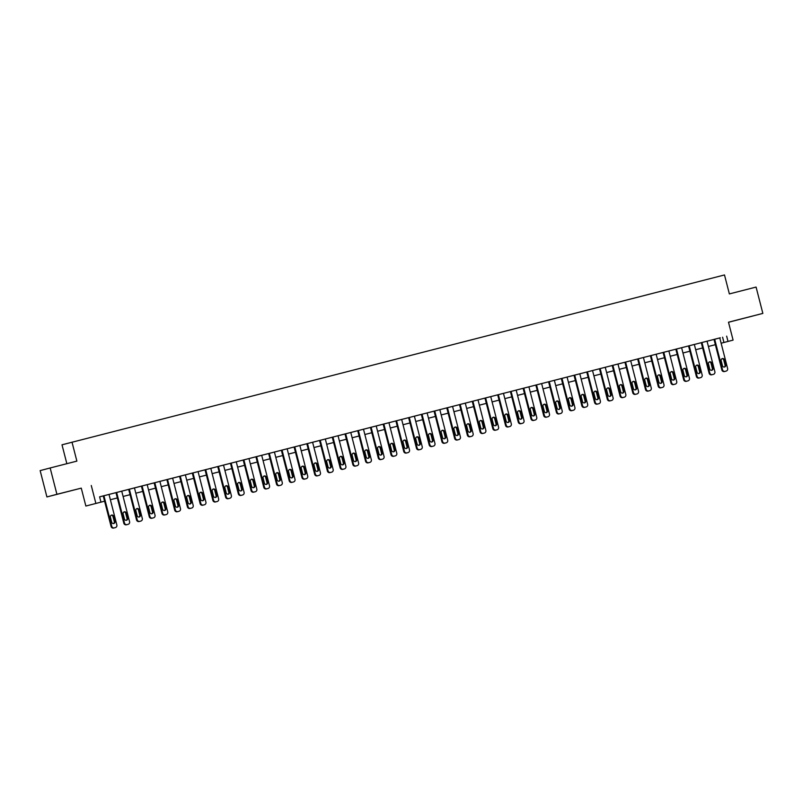 <?xml version="1.0" encoding="UTF-8"?>
<svg xmlns="http://www.w3.org/2000/svg" width="803" height="803" viewBox="0 0 803 803"><rect width="100%" height="100%" fill="white"/><g stroke="black" fill="none" stroke-linecap="round" stroke-linejoin="round"><path stroke-width="1.2" d="M63.286 492.721L73.615 490.051L63.286 492.721M742.253 318.731L752.572 316.071L742.253 318.731M104.601 501.202L85.861 506.041L104.601 501.192M81.264 488.134L56.913 494.297L50.157 467.968L40.15 470.608L46.915 496.937L81.264 488.134L85.861 506.041M66.85 463.682L62.002 444.802L724.497 274.957L729.365 293.918L756.085 287.072L762.85 313.401L728.492 322.204L733.089 340.111L721.124 343.222L733.089 340.111M728.512 322.274L762.85 313.401M56.913 494.297L46.915 496.937M719.769 337.943L99.602 496.826L100.957 502.096M99.612 496.856L103.246 495.923L111.085 526.457L111.758 526.276A2.178 2.098 75.2 0 0 114.337 527.862L115.351 527.601A2.178 2.098 75.2 0 0 116.847 524.971L109.007 494.427L115.973 492.661L123.813 523.195L124.485 523.014A2.178 2.098 75.2 0 0 127.065 524.6L128.078 524.339A2.178 2.098 75.2 0 0 128.089 524.339A2.178 2.098 75.2 0 0 129.574 521.709L121.735 491.165L128.691 489.408M140.154 521.247A2.178 2.098 -104.8 0 1 140.144 521.257L139.11 521.518A2.178 2.098 -104.8 0 1 136.53 519.932L128.691 489.388L128.179 489.519L141.418 486.146M142.091 485.956L149.93 516.49A2.178 2.098 75.2 0 0 152.51 518.076L152.851 517.995A2.178 2.098 -104.8 0 1 152.851 517.995A2.178 2.098 -104.8 0 1 152.861 517.995L151.837 518.256A2.178 2.098 -104.8 0 1 149.258 516.67L141.418 486.126L140.906 486.257L154.146 482.884M165.599 514.733A2.178 2.098 -104.8 0 1 165.589 514.733L164.555 514.994A2.178 2.098 -104.8 0 1 161.985 513.408L154.136 482.864L153.634 482.994L166.863 479.622M167.536 479.431L175.385 509.975A2.178 2.098 75.2 0 0 177.955 511.561L178.296 511.471A2.178 2.098 -104.8 0 1 178.316 511.471L177.282 511.732A2.178 2.098 -104.8 0 1 174.703 510.156L166.863 479.602L166.351 479.742L179.591 476.36M191.054 508.209A2.178 2.098 -104.8 0 1 191.034 508.209L190.01 508.48A2.178 2.098 -104.8 0 1 187.43 506.894L179.581 476.34L179.079 476.48L192.318 473.097M192.991 472.907L200.83 503.451A2.178 2.098 75.2 0 0 203.41 505.037L203.751 504.957A2.178 2.098 -104.8 0 1 203.751 504.957A2.178 2.098 -104.8 0 1 203.761 504.946L202.727 505.217A2.178 2.098 -104.8 0 1 200.158 503.632L192.308 473.087L191.807 473.218L205.036 469.845M205.709 469.645L213.558 500.189A2.178 2.098 75.2 0 0 216.127 501.775L216.489 501.694A2.178 2.098 -104.8 0 1 216.489 501.694A2.178 2.098 -104.8 0 1 216.469 501.694L215.455 501.955A2.178 2.098 -104.8 0 1 212.875 500.369L205.036 469.825L204.524 469.956L217.764 466.583M218.436 466.392L226.275 496.927A2.178 2.098 75.2 0 0 228.855 498.512L229.196 498.432A2.178 2.098 -104.8 0 1 229.196 498.432A2.178 2.098 -104.8 0 1 229.206 498.432L228.182 498.693A2.178 2.098 -104.8 0 1 225.603 497.107L217.754 466.563L217.252 466.694L230.491 463.321M231.164 463.13L239.003 493.674A2.178 2.098 75.2 0 0 241.583 495.25L241.934 495.17A2.178 2.098 -104.8 0 1 241.924 495.17L240.9 495.431A2.178 2.098 -104.8 0 1 238.33 493.845L230.481 463.301L268.664 453.534L276.503 484.068L277.176 483.888A2.178 2.098 75.2 0 0 279.755 485.474L280.769 485.213A2.178 2.098 75.2 0 0 280.779 485.213A2.178 2.098 75.2 0 0 282.265 482.583L274.425 452.039L281.381 450.282L289.221 480.806L289.903 480.626A2.178 2.098 75.2 0 0 292.473 482.212L293.496 481.951A2.178 2.098 75.2 0 0 293.507 481.951A2.178 2.098 75.2 0 0 294.992 479.321L287.143 448.777L287.655 448.646L281.381 450.262M287.153 448.797L294.109 447.02L301.948 477.544L302.621 477.363A2.178 2.098 75.2 0 0 305.2 478.949L306.214 478.688A2.178 2.098 75.2 0 0 306.234 478.688A2.178 2.098 75.2 0 0 307.71 476.059L299.87 445.524L300.382 445.394L294.109 447M299.87 445.545L306.836 443.758L314.676 474.282L315.348 474.111A2.178 2.098 75.2 0 0 317.928 475.687L318.942 475.426A2.178 2.098 75.2 0 0 318.952 475.426A2.178 2.098 75.2 0 0 320.437 472.806L312.598 442.262L313.1 442.132L306.826 443.738M312.598 442.282L319.554 440.496L327.393 471.03L328.076 470.849A2.178 2.098 75.2 0 0 330.645 472.435L331.669 472.174A2.178 2.098 75.2 0 0 331.679 472.164A2.178 2.098 75.2 0 0 333.165 469.544L325.315 439L325.827 438.87L319.554 440.486M325.325 439.02L332.281 437.233L340.121 467.768L340.793 467.587A2.178 2.098 75.2 0 0 343.373 469.173L344.387 468.912A2.178 2.098 75.2 0 0 345.882 466.282L338.043 435.738L338.555 435.607L332.281 437.223M338.043 435.758L345.009 433.971L352.838 464.505L353.521 464.325A2.178 2.098 75.2 0 0 356.1 465.911L357.114 465.65A2.178 2.098 75.2 0 0 357.124 465.65A2.178 2.098 75.2 0 0 358.61 463.02L350.77 432.476L351.272 432.345L344.999 433.961M350.77 432.496L357.726 430.719L365.566 461.243L366.238 461.063A2.178 2.098 75.2 0 0 368.818 462.648L369.842 462.387A2.178 2.098 75.2 0 0 369.852 462.387A2.178 2.098 75.2 0 0 371.337 459.758L363.488 429.214L364 429.083L357.726 430.699M363.498 429.234L370.454 427.457L378.293 457.981L378.966 457.8A2.178 2.098 75.2 0 0 381.545 459.386L382.559 459.125A2.178 2.098 75.2 0 0 382.579 459.125A2.178 2.098 75.2 0 0 384.055 456.495L376.216 425.961L376.727 425.831L370.454 427.437M376.216 425.981L383.182 424.195L391.011 454.719L391.693 454.548A2.178 2.098 75.2 0 0 394.273 456.124L395.287 455.863A2.178 2.098 75.2 0 0 395.297 455.863A2.178 2.098 75.2 0 0 396.782 453.243L388.943 422.699L389.445 422.569L383.172 424.175M388.943 422.719L395.899 420.933L403.738 451.467L404.411 451.286A2.178 2.098 75.2 0 0 406.991 452.872L408.014 452.611A2.178 2.098 75.2 0 0 408.024 452.601A2.178 2.098 75.2 0 0 409.51 449.981L401.661 419.437L402.173 419.307L395.899 420.923M401.671 419.457L408.627 417.67L416.466 448.204L417.138 448.024A2.178 2.098 75.2 0 0 419.718 449.61L420.732 449.349A2.178 2.098 75.2 0 0 422.227 446.719L414.388 416.175L414.9 416.044L408.627 417.66M414.388 416.195L421.354 414.408M422.027 414.218L429.866 444.762A2.178 2.098 75.2 0 0 432.446 446.348L432.797 446.257A2.178 2.098 -104.8 0 1 432.797 446.257A2.178 2.098 -104.8 0 1 432.787 446.267L431.763 446.528A2.178 2.098 -104.8 0 1 429.183 444.942L421.344 414.398L420.832 414.529L421.515 414.348L434.072 411.156L441.911 441.68L442.583 441.499A2.178 2.098 75.2 0 0 445.163 443.085L446.187 442.824A2.178 2.098 75.2 0 0 446.197 442.824A2.178 2.098 75.2 0 0 447.683 440.195L439.833 409.65M434.072 411.136L459.527 404.632L467.356 435.156L468.039 434.985A2.178 2.098 75.2 0 0 470.618 436.561L471.632 436.3A2.178 2.098 75.2 0 0 471.642 436.3A2.178 2.098 75.2 0 0 473.128 433.68L465.288 403.136L472.244 401.37L480.084 431.894L480.756 431.723A2.178 2.098 75.2 0 0 483.336 433.309L484.36 433.048A2.178 2.098 75.2 0 0 484.37 433.038A2.178 2.098 75.2 0 0 485.855 430.418L478.006 399.874L478.518 399.743L472.244 401.359M478.016 399.894L484.972 398.107L492.811 428.641L493.484 428.461A2.178 2.098 75.2 0 0 496.063 430.047L497.077 429.786A2.178 2.098 75.2 0 0 498.573 427.156L490.733 396.612L497.699 394.845L505.529 425.379L506.211 425.199A2.178 2.098 75.2 0 0 508.781 426.784L509.805 426.523A2.178 2.098 75.2 0 0 509.815 426.523A2.178 2.098 75.2 0 0 511.3 423.894L503.461 393.35L510.417 391.593M521.88 423.432A2.178 2.098 -104.8 0 1 521.87 423.442L520.836 423.703A2.178 2.098 -104.8 0 1 518.256 422.117L510.417 391.573L509.905 391.703L523.144 388.331M523.817 388.13L531.656 418.674A2.178 2.098 75.2 0 0 534.236 420.26L534.577 420.18A2.178 2.098 -104.8 0 1 534.577 420.18A2.178 2.098 -104.8 0 1 534.587 420.18L533.553 420.441A2.178 2.098 -104.8 0 1 530.984 418.855L523.134 388.311L522.633 388.441L535.872 385.069M547.325 416.908A2.178 2.098 -104.8 0 1 547.315 416.918L546.281 417.179A2.178 2.098 -104.8 0 1 543.701 415.593L535.862 385.049L535.35 385.179L548.59 381.806M549.262 381.616L557.101 412.16A2.178 2.098 75.2 0 0 559.681 413.746L560.022 413.655A2.178 2.098 -104.8 0 1 560.042 413.655L559.008 413.916A2.178 2.098 -104.8 0 1 556.429 412.33L548.59 381.786L548.078 381.927L561.317 378.544M572.78 410.393A2.178 2.098 -104.8 0 1 572.76 410.393L571.726 410.664A2.178 2.098 -104.8 0 1 569.156 409.078L561.307 378.524L560.805 378.665L574.045 375.282M574.707 375.091L582.556 405.635A2.178 2.098 75.2 0 0 585.126 407.221L585.477 407.141A2.178 2.098 -104.8 0 1 585.477 407.141A2.178 2.098 -104.8 0 1 585.487 407.131L584.454 407.402A2.178 2.098 -104.8 0 1 581.874 405.816L574.035 375.272L573.523 375.402L586.762 372.03M587.435 371.829L595.274 402.373A2.178 2.098 75.2 0 0 597.854 403.959L598.215 403.879A2.178 2.098 -104.8 0 1 598.215 403.879A2.178 2.098 -104.8 0 1 598.195 403.879L597.181 404.14A2.178 2.098 -104.8 0 1 594.601 402.554L586.762 372.01L586.25 372.14L599.49 368.768M600.162 368.567L608.001 399.111A2.178 2.098 75.2 0 0 610.581 400.697L610.922 400.617A2.178 2.098 -104.8 0 1 610.922 400.617A2.178 2.098 -104.8 0 1 610.932 400.617L609.899 400.878A2.178 2.098 -104.8 0 1 607.329 399.292L599.48 368.748L598.978 368.878L612.217 365.506M612.88 365.315L620.729 395.859A2.178 2.098 75.2 0 0 623.299 397.435L623.66 397.355A2.178 2.098 -104.8 0 1 623.66 397.355A2.178 2.098 -104.8 0 1 623.65 397.355L622.626 397.615A2.178 2.098 -104.8 0 1 620.046 396.03L612.207 365.485L611.695 365.616L637.662 358.981M637.652 358.971L650.39 355.719L658.219 386.253L658.902 386.072A2.178 2.098 75.2 0 0 661.471 387.658L662.495 387.397A2.178 2.098 75.2 0 0 662.505 387.397A2.178 2.098 75.2 0 0 663.991 384.767L656.151 354.223L663.107 352.467L670.947 382.991L671.619 382.81A2.178 2.098 75.2 0 0 674.199 384.396L675.223 384.135A2.178 2.098 75.2 0 0 675.233 384.135A2.178 2.098 75.2 0 0 676.708 381.505L668.869 350.961L669.381 350.831L663.107 352.447M668.879 350.981L675.835 349.205L683.674 379.729L684.347 379.548A2.178 2.098 75.2 0 0 686.926 381.134L687.94 380.873A2.178 2.098 75.2 0 0 687.96 380.873A2.178 2.098 75.2 0 0 689.436 378.243L681.596 347.699L688.552 345.942L696.392 376.466L697.074 376.296A2.178 2.098 75.2 0 0 699.644 377.872L700.668 377.611A2.178 2.098 75.2 0 0 700.678 377.611A2.178 2.098 75.2 0 0 702.163 374.991L694.324 344.447L694.826 344.316L688.552 345.922M694.324 344.467L701.28 342.68L709.119 373.204L709.792 373.034A2.178 2.098 75.2 0 0 712.371 374.62L713.395 374.359A2.178 2.098 75.2 0 0 713.405 374.349A2.178 2.098 75.2 0 0 714.881 371.729L707.041 341.185L707.553 341.054L701.28 342.67M707.052 341.205L714.008 339.418L721.847 369.952L722.519 369.771A2.178 2.098 75.2 0 0 725.099 371.357L726.113 371.096A2.178 2.098 75.2 0 0 727.608 368.467L719.769 337.922L720.281 337.792L713.997 339.408M681.596 347.709L675.825 349.185M656.151 354.233L650.38 355.709M503.461 393.36L497.689 394.835M490.733 396.612L484.962 398.097M465.288 403.136L459.517 404.612M274.425 452.049L268.654 453.524M121.735 491.175L115.963 492.651M109.007 494.427L103.246 495.913M91.271 485.494L95.868 503.401M726.655 336.146L728 341.416M50.157 467.968L76.877 461.123L72.009 442.162M708.397 346.464L715.363 344.688L708.407 346.484M695.679 349.727L702.635 347.95L695.679 349.747M682.951 352.989L689.907 351.212L682.951 353.009M670.224 356.251L677.19 354.464L670.234 356.261M657.506 359.513L664.462 357.726L657.506 359.523M644.779 362.775L651.735 360.989L644.779 362.785M632.051 366.027L639.017 364.251L632.061 366.048M619.334 369.29L626.29 367.513L619.334 369.31M613.572 370.785L606.606 372.572M600.845 374.047L593.889 375.824L600.845 374.027M588.117 377.31L581.161 379.086L588.117 377.29M575.4 380.562L568.434 382.348L575.39 380.552M562.672 383.824L555.716 385.611L562.672 383.814M549.945 387.086L542.989 388.873L549.945 387.076M537.227 390.348L530.261 392.135L537.217 390.338M524.5 393.611L517.544 395.387L524.5 393.59M511.772 396.873L504.816 398.649L511.772 396.853M499.054 400.125L492.088 401.912L499.044 400.115M486.327 403.387L479.371 405.174M473.599 406.649L466.643 408.436L473.599 406.639M460.882 409.911L453.916 411.698L460.872 409.901M448.154 413.174L441.198 414.95L448.154 413.154M435.427 416.436L428.471 418.212L435.427 416.416M422.709 419.688L415.743 421.475L422.699 419.678M409.982 422.95L403.026 424.737L409.982 422.94M397.254 426.212L390.298 427.999L397.254 426.202M384.537 429.475L377.571 431.261L384.527 429.464M371.809 432.737L364.853 434.513L371.809 432.717M359.082 435.999L352.126 437.776L359.082 435.979M346.364 439.251L339.408 441.038L346.354 439.241M333.636 442.513L326.68 444.3L333.636 442.503M313.953 447.542L320.909 445.765L313.953 447.562M301.225 450.804L308.181 449.028L301.235 450.824M288.508 454.066L295.464 452.28L288.508 454.076M275.78 457.329L282.736 455.542L275.78 457.339M263.053 460.591L270.009 458.804L263.063 460.601M250.335 463.853L257.291 462.066L250.335 463.863M237.608 467.105L244.564 465.328L237.608 467.125M231.846 468.601L224.89 470.387M219.119 471.863L212.163 473.64L219.119 471.843M206.391 475.125L199.435 476.902L206.391 475.105M193.674 478.377L186.718 480.164L193.664 478.367M180.946 481.639L173.99 483.426L180.946 481.629M168.218 484.902L161.262 486.688L168.218 484.892M155.501 488.164L148.545 489.95L155.491 488.154M142.773 491.426L135.817 493.203L142.773 491.406M130.046 494.688L123.09 496.465L130.046 494.668M117.328 497.94L110.372 499.727L117.318 497.93M224.88 470.367L231.836 468.591M479.361 405.164L486.327 403.377M606.606 372.552L613.562 370.775M722.6 337.22L723.945 342.49M714.68 339.227L722.519 369.771M725.721 364.913A1.736 1.686 -104.8 0 1 724.537 367.011A1.736 1.686 -104.8 0 1 722.459 365.746L721.164 360.688A1.736 1.686 -104.8 0 1 722.349 358.59A1.736 1.686 -104.8 0 1 724.426 359.854L725.721 364.913L725.049 365.084A1.736 1.686 -104.8 0 1 724.186 367.061M722.017 358.71A1.736 1.686 -104.8 0 1 723.744 360.035L725.049 365.084M725.45 371.267L725.44 371.277A2.178 2.098 -104.8 0 1 725.45 371.267A2.178 2.098 -104.8 0 1 725.44 371.277L724.416 371.538A2.178 2.098 -104.8 0 1 721.847 369.952M701.952 342.49L709.792 373.034M712.994 368.165A1.736 1.686 -104.8 0 1 711.809 370.273A1.736 1.686 -104.8 0 1 709.742 369.009L708.437 363.95A1.736 1.686 -104.8 0 1 709.621 361.852A1.736 1.686 -104.8 0 1 711.699 363.117L712.994 368.165L712.321 368.346A1.736 1.686 -104.8 0 1 711.468 370.324M709.3 361.972A1.736 1.686 -104.8 0 1 711.026 363.297L712.321 368.346M712.743 374.529A2.178 2.098 -104.8 0 1 712.713 374.529L711.699 374.79A2.178 2.098 -104.8 0 1 709.119 373.204M689.225 345.752L697.074 376.296M700.276 371.428A1.736 1.686 -104.8 0 1 699.092 373.525A1.736 1.686 -104.8 0 1 697.014 372.261L695.719 367.212A1.736 1.686 -104.8 0 1 696.904 365.114A1.736 1.686 -104.8 0 1 698.971 366.379L700.276 371.428L699.594 371.608A1.736 1.686 -104.8 0 1 698.74 373.586M696.572 365.235A1.736 1.686 -104.8 0 1 698.299 366.549L699.594 371.608M700.015 377.781A2.178 2.098 -104.8 0 1 700.005 377.791A2.178 2.098 -104.8 0 1 699.995 377.791L698.971 378.052A2.178 2.098 -104.8 0 1 696.392 376.466M676.507 349.004L684.347 379.548M687.549 374.69A1.736 1.686 -104.8 0 1 686.364 376.788A1.736 1.686 -104.8 0 1 684.286 375.523L682.992 370.474A1.736 1.686 -104.8 0 1 684.176 368.366A1.736 1.686 -104.8 0 1 686.254 369.631L687.549 374.69L686.876 374.871A1.736 1.686 -104.8 0 1 686.013 376.838M683.845 368.497A1.736 1.686 -104.8 0 1 685.571 369.812L686.876 374.871M687.298 381.044A2.178 2.098 -104.8 0 1 687.278 381.054A2.178 2.098 -104.8 0 1 687.268 381.054L686.244 381.315A2.178 2.098 -104.8 0 1 683.674 379.729M663.78 352.266L671.619 382.81M674.821 377.952A1.736 1.686 -104.8 0 1 673.637 380.05A1.736 1.686 -104.8 0 1 671.569 378.785L670.264 373.726A1.736 1.686 -104.8 0 1 671.449 371.628A1.736 1.686 -104.8 0 1 673.526 372.893L674.821 377.952L674.149 378.133A1.736 1.686 -104.8 0 1 673.295 380.1M671.127 371.759A1.736 1.686 -104.8 0 1 672.854 373.074L674.149 378.133M674.54 384.316L674.56 384.306A2.178 2.098 -104.8 0 1 674.56 384.306A2.178 2.098 -104.8 0 1 674.54 384.316L673.526 384.577A2.178 2.098 -104.8 0 1 670.947 382.991M651.052 355.528L658.902 386.072M662.104 381.214A1.736 1.686 -104.8 0 1 660.919 383.312A1.736 1.686 -104.8 0 1 658.841 382.047L657.547 376.988A1.736 1.686 -104.8 0 1 658.731 374.891A1.736 1.686 -104.8 0 1 660.799 376.155L662.104 381.214L661.421 381.395A1.736 1.686 -104.8 0 1 660.568 383.362M658.4 375.021A1.736 1.686 -104.8 0 1 660.126 376.336L661.421 381.395M662.505 387.397L661.833 387.568A2.178 2.098 -104.8 0 1 661.833 387.568A2.178 2.098 -104.8 0 1 661.823 387.578L660.799 387.839A2.178 2.098 -104.8 0 1 658.219 386.253M643.424 357.486L651.263 388.03A2.178 2.098 75.2 0 1 649.788 390.649A2.178 2.098 75.2 0 0 649.788 390.649L648.754 390.92A2.178 2.098 75.2 0 1 646.174 389.335L638.335 358.79M637.652 358.961L645.502 389.515L646.174 389.335M649.376 384.476A1.736 1.686 -104.8 0 1 648.192 386.574A1.736 1.686 -104.8 0 1 646.114 385.31L644.819 380.251A1.736 1.686 -104.8 0 1 646.003 378.153A1.736 1.686 -104.8 0 1 648.081 379.417L649.376 384.476L648.704 384.647A1.736 1.686 -104.8 0 1 647.84 386.624M645.672 378.273A1.736 1.686 -104.8 0 1 647.399 379.598L648.704 384.647M649.095 390.84L649.105 390.83A2.178 2.098 -104.8 0 1 649.105 390.83A2.178 2.098 -104.8 0 1 649.095 390.84L648.071 391.101A2.178 2.098 -104.8 0 1 645.502 389.515M630.696 360.748L638.536 391.292A2.178 2.098 75.2 0 1 637.06 393.912A2.178 2.098 75.2 0 1 637.05 393.922L636.026 394.183A2.178 2.098 75.2 0 1 633.447 392.597L625.607 362.053M624.935 362.223L632.774 392.767L633.447 392.597M636.649 387.729A1.736 1.686 -104.8 0 1 635.464 389.836A1.736 1.686 -104.8 0 1 633.396 388.572L632.091 383.513A1.736 1.686 -104.8 0 1 633.276 381.415A1.736 1.686 -104.8 0 1 635.354 382.68L636.649 387.729L635.976 387.909A1.736 1.686 -104.8 0 1 635.123 389.887M632.955 381.535A1.736 1.686 -104.8 0 1 634.681 382.86L635.976 387.909M637.05 393.922L636.367 394.092A2.178 2.098 -104.8 0 1 636.367 394.092L635.354 394.353A2.178 2.098 -104.8 0 1 632.774 392.767M617.979 364.01L625.818 394.554A2.178 2.098 75.2 0 1 624.332 397.174A2.178 2.098 75.2 0 0 624.332 397.174L623.65 397.355M623.931 390.991A1.736 1.686 -104.8 0 1 622.747 393.089A1.736 1.686 -104.8 0 1 620.669 391.824L619.374 386.775A1.736 1.686 -104.8 0 1 620.558 384.677A1.736 1.686 -104.8 0 1 622.626 385.942L623.931 390.991L623.248 391.171A1.736 1.686 -104.8 0 1 622.395 393.149M620.227 384.798A1.736 1.686 -104.8 0 1 621.954 386.113L623.248 391.171M605.251 367.272L613.09 397.806A2.178 2.098 75.2 0 1 611.615 400.436A2.178 2.098 75.2 0 1 611.595 400.436M611.203 394.253A1.736 1.686 -104.8 0 1 610.019 396.351A1.736 1.686 -104.8 0 1 607.941 395.086L606.646 390.037A1.736 1.686 -104.8 0 1 607.831 387.929A1.736 1.686 -104.8 0 1 609.909 389.194L611.203 394.253L610.531 394.434A1.736 1.686 -104.8 0 1 609.668 396.401M607.5 388.06A1.736 1.686 -104.8 0 1 609.226 389.375L610.531 394.434M592.524 370.524L600.363 401.068A2.178 2.098 75.2 0 1 598.887 403.698A2.178 2.098 75.2 0 0 598.887 403.698L598.195 403.879M598.476 397.515A1.736 1.686 -104.8 0 1 597.291 399.613A1.736 1.686 -104.8 0 1 595.224 398.348L593.919 393.289A1.736 1.686 -104.8 0 1 595.103 391.191A1.736 1.686 -104.8 0 1 597.181 392.456L598.476 397.515L597.803 397.696A1.736 1.686 -104.8 0 1 596.95 399.663M594.782 391.322A1.736 1.686 -104.8 0 1 596.509 392.637L597.803 397.696M579.806 373.786L587.645 404.331A2.178 2.098 75.2 0 1 586.16 406.96A2.178 2.098 75.2 0 0 586.16 406.96L585.487 407.131M585.758 400.777A1.736 1.686 -104.8 0 1 584.574 402.875A1.736 1.686 -104.8 0 1 582.496 401.61L581.201 396.552A1.736 1.686 -104.8 0 1 582.386 394.454A1.736 1.686 -104.8 0 1 584.454 395.718L585.758 400.777L585.076 400.958A1.736 1.686 -104.8 0 1 584.223 402.925M582.055 394.584A1.736 1.686 -104.8 0 1 583.781 395.899L585.076 400.958M567.079 377.049L574.918 407.593A2.178 2.098 75.2 0 1 573.442 410.213A2.178 2.098 75.2 0 0 573.442 410.213L572.409 410.484A2.178 2.098 75.2 0 1 569.829 408.898L561.99 378.354M573.031 404.039A1.736 1.686 -104.8 0 1 571.846 406.137A1.736 1.686 -104.8 0 1 569.769 404.873L568.474 399.814A1.736 1.686 -104.8 0 1 569.658 397.716A1.736 1.686 -104.8 0 1 571.736 398.981L573.031 404.039L572.358 404.21A1.736 1.686 -104.8 0 1 571.495 406.188M569.327 397.836A1.736 1.686 -104.8 0 1 571.053 399.161L572.358 404.21M554.351 380.311L562.2 410.855A2.178 2.098 75.2 0 1 560.715 413.475A2.178 2.098 75.2 0 0 560.715 413.475L560.042 413.655M560.303 407.292A1.736 1.686 -104.8 0 1 559.119 409.4A1.736 1.686 -104.8 0 1 557.051 408.135L555.746 403.076A1.736 1.686 -104.8 0 1 556.931 400.978A1.736 1.686 -104.8 0 1 559.008 402.243L560.303 407.292L559.631 407.472A1.736 1.686 -104.8 0 1 558.778 409.45M556.609 401.099A1.736 1.686 -104.8 0 1 558.336 402.423L559.631 407.472M541.634 383.573L549.473 414.117A2.178 2.098 75.2 0 1 547.987 416.737A2.178 2.098 75.2 0 0 547.987 416.737L546.953 416.998A2.178 2.098 75.2 0 1 544.384 415.422L536.534 384.878M547.586 410.554A1.736 1.686 -104.8 0 1 546.401 412.652A1.736 1.686 -104.8 0 1 544.324 411.387L543.029 406.338A1.736 1.686 -104.8 0 1 544.213 404.24A1.736 1.686 -104.8 0 1 546.281 405.505L547.586 410.554L546.903 410.734A1.736 1.686 -104.8 0 1 546.05 412.712M543.882 404.361A1.736 1.686 -104.8 0 1 545.608 405.676L546.903 410.734M528.906 386.835L536.745 417.369A2.178 2.098 75.2 0 1 535.27 419.999A2.178 2.098 75.2 0 0 535.27 419.999L534.587 420.18M534.858 413.816A1.736 1.686 -104.8 0 1 533.674 415.914A1.736 1.686 -104.8 0 1 531.596 414.649L530.301 409.6A1.736 1.686 -104.8 0 1 531.486 407.492A1.736 1.686 -104.8 0 1 533.563 408.757L534.858 413.816L534.186 413.997A1.736 1.686 -104.8 0 1 533.322 415.964M531.154 407.623A1.736 1.686 -104.8 0 1 532.881 408.938L534.186 413.997M516.178 390.087L524.028 420.631A2.178 2.098 75.2 0 1 522.542 423.261A2.178 2.098 75.2 0 0 522.542 423.261L521.508 423.522A2.178 2.098 75.2 0 1 518.929 421.936L511.089 391.392M522.131 417.078A1.736 1.686 -104.8 0 1 520.946 419.176A1.736 1.686 -104.8 0 1 518.879 417.911L517.574 412.852A1.736 1.686 -104.8 0 1 518.758 410.755A1.736 1.686 -104.8 0 1 520.836 412.019L522.131 417.078L521.458 417.259A1.736 1.686 -104.8 0 1 520.605 419.226M518.437 410.885A1.736 1.686 -104.8 0 1 520.163 412.2L521.458 417.259M498.362 394.654L506.211 425.199M509.413 420.34A1.736 1.686 -104.8 0 1 508.229 422.438A1.736 1.686 -104.8 0 1 506.151 421.173L504.856 416.115A1.736 1.686 -104.8 0 1 506.041 414.017A1.736 1.686 -104.8 0 1 508.108 415.281L509.413 420.34L508.731 420.521A1.736 1.686 -104.8 0 1 507.877 422.488M505.709 414.147A1.736 1.686 -104.8 0 1 507.436 415.462L508.731 420.521M509.142 426.694L509.132 426.704A2.178 2.098 -104.8 0 1 509.142 426.694A2.178 2.098 -104.8 0 1 509.132 426.704L508.108 426.965A2.178 2.098 -104.8 0 1 505.529 425.379M485.644 397.917L493.484 428.461M496.686 423.603A1.736 1.686 -104.8 0 1 495.501 425.7A1.736 1.686 -104.8 0 1 493.423 424.436L492.129 419.377A1.736 1.686 -104.8 0 1 493.313 417.279A1.736 1.686 -104.8 0 1 495.391 418.544L496.686 423.603L496.013 423.773A1.736 1.686 -104.8 0 1 495.15 425.751M492.982 417.399A1.736 1.686 -104.8 0 1 494.708 418.724L496.013 423.773M496.435 429.956A2.178 2.098 -104.8 0 1 496.415 429.956A2.178 2.098 -104.8 0 1 496.405 429.966L495.381 430.227A2.178 2.098 -104.8 0 1 492.811 428.641M472.917 401.179L480.756 431.723M483.958 426.855A1.736 1.686 -104.8 0 1 482.774 428.963A1.736 1.686 -104.8 0 1 480.706 427.698L479.401 422.639A1.736 1.686 -104.8 0 1 480.585 420.541A1.736 1.686 -104.8 0 1 482.663 421.806L483.958 426.855L483.286 427.035A1.736 1.686 -104.8 0 1 482.432 429.013M480.264 420.662A1.736 1.686 -104.8 0 1 481.991 421.987L483.286 427.035M484.37 433.038L483.697 433.219A2.178 2.098 -104.8 0 1 483.677 433.219L482.663 433.479A2.178 2.098 -104.8 0 1 480.084 431.894M460.199 404.441L468.039 434.985M471.241 430.117A1.736 1.686 -104.8 0 1 470.056 432.215A1.736 1.686 -104.8 0 1 467.978 430.95L466.684 425.901A1.736 1.686 -104.8 0 1 467.868 423.803A1.736 1.686 -104.8 0 1 469.936 425.068L471.241 430.117L470.558 430.298A1.736 1.686 -104.8 0 1 469.705 432.275M467.537 423.924A1.736 1.686 -104.8 0 1 469.263 425.239L470.558 430.298M471.632 436.3L470.959 436.481A2.178 2.098 -104.8 0 1 470.97 436.481A2.178 2.098 -104.8 0 1 470.959 436.481L469.936 436.742A2.178 2.098 -104.8 0 1 467.356 435.156M452.561 406.398L460.4 436.932A2.178 2.098 75.2 0 1 458.925 439.562A2.178 2.098 75.2 0 0 458.925 439.562L457.891 439.823A2.178 2.098 75.2 0 1 455.311 438.237L447.472 407.693M446.789 407.874L454.639 438.418L455.311 438.237M458.513 433.379A1.736 1.686 -104.8 0 1 457.329 435.477A1.736 1.686 -104.8 0 1 455.251 434.212L453.956 429.163A1.736 1.686 -104.8 0 1 455.14 427.055A1.736 1.686 -104.8 0 1 457.218 428.32L458.513 433.379L457.84 433.56A1.736 1.686 -104.8 0 1 456.977 435.527M454.809 427.186A1.736 1.686 -104.8 0 1 456.536 428.501L457.84 433.56M458.232 439.743L458.242 439.743A2.178 2.098 -104.8 0 1 458.242 439.743A2.178 2.098 -104.8 0 1 458.232 439.743L457.218 440.004A2.178 2.098 -104.8 0 1 454.639 438.418M434.744 410.955L442.583 441.499M445.785 436.641A1.736 1.686 -104.8 0 1 444.601 438.739A1.736 1.686 -104.8 0 1 442.533 437.474L441.228 432.415A1.736 1.686 -104.8 0 1 442.413 430.318A1.736 1.686 -104.8 0 1 444.491 431.582L445.785 436.641L445.113 436.822A1.736 1.686 -104.8 0 1 444.26 438.789M442.092 430.448A1.736 1.686 -104.8 0 1 443.818 431.763L445.113 436.822M446.187 442.824L445.504 443.005A2.178 2.098 -104.8 0 1 445.524 443.005A2.178 2.098 -104.8 0 1 445.504 443.005L444.491 443.266A2.178 2.098 -104.8 0 1 441.911 441.68M427.116 412.913L434.955 443.457A2.178 2.098 75.2 0 1 433.469 446.087A2.178 2.098 75.2 0 0 433.469 446.087L432.787 446.267M433.068 439.903A1.736 1.686 -104.8 0 1 431.884 442.001A1.736 1.686 -104.8 0 1 429.806 440.737L428.511 435.678A1.736 1.686 -104.8 0 1 429.695 433.58A1.736 1.686 -104.8 0 1 431.763 434.845L433.068 439.903L432.385 440.084A1.736 1.686 -104.8 0 1 431.532 442.051M429.364 433.71A1.736 1.686 -104.8 0 1 431.091 435.025L432.385 440.084M409.299 417.48L417.138 448.024M420.34 443.166A1.736 1.686 -104.8 0 1 419.156 445.263A1.736 1.686 -104.8 0 1 417.078 443.999L415.783 438.94A1.736 1.686 -104.8 0 1 416.968 436.842A1.736 1.686 -104.8 0 1 419.046 438.107L420.34 443.166L419.668 443.336A1.736 1.686 -104.8 0 1 418.805 445.314M416.637 436.962A1.736 1.686 -104.8 0 1 418.363 438.287L419.668 443.336M420.732 449.349L420.059 449.529A2.178 2.098 -104.8 0 1 420.069 449.519A2.178 2.098 -104.8 0 1 420.059 449.529L419.046 449.79A2.178 2.098 -104.8 0 1 416.466 448.204M396.572 420.742L404.411 451.286M407.613 446.418A1.736 1.686 -104.8 0 1 406.428 448.526A1.736 1.686 -104.8 0 1 404.361 447.261L403.056 442.202A1.736 1.686 -104.8 0 1 404.24 440.104A1.736 1.686 -104.8 0 1 406.318 441.369L407.613 446.418L406.94 446.598A1.736 1.686 -104.8 0 1 406.087 448.576M403.919 440.225A1.736 1.686 -104.8 0 1 405.645 441.55L406.94 446.598M407.332 452.782L407.352 452.782A2.178 2.098 -104.8 0 1 407.332 452.782L406.318 453.043A2.178 2.098 -104.8 0 1 403.738 451.467M383.854 424.004L391.693 454.548M394.895 449.68A1.736 1.686 -104.8 0 1 393.711 451.778A1.736 1.686 -104.8 0 1 391.633 450.513L390.338 445.464A1.736 1.686 -104.8 0 1 391.523 443.366A1.736 1.686 -104.8 0 1 393.59 444.631L394.895 449.68L394.213 449.861A1.736 1.686 -104.8 0 1 393.36 451.838M391.191 443.487A1.736 1.686 -104.8 0 1 392.918 444.802L394.213 449.861M394.624 456.044L394.614 456.044A2.178 2.098 -104.8 0 1 394.624 456.044A2.178 2.098 -104.8 0 1 394.614 456.044L393.59 456.305A2.178 2.098 -104.8 0 1 391.011 454.719M371.127 427.256L378.966 457.8M382.168 452.942A1.736 1.686 -104.8 0 1 380.983 455.04A1.736 1.686 -104.8 0 1 378.906 453.775L377.611 448.726A1.736 1.686 -104.8 0 1 378.795 446.619A1.736 1.686 -104.8 0 1 380.873 447.883L382.168 452.942L381.495 453.123A1.736 1.686 -104.8 0 1 380.632 455.1M378.464 446.749A1.736 1.686 -104.8 0 1 380.19 448.064L381.495 453.123M381.917 459.296A2.178 2.098 -104.8 0 1 381.897 459.306A2.178 2.098 -104.8 0 1 381.887 459.306L380.873 459.567A2.178 2.098 -104.8 0 1 378.293 457.981M358.399 430.518L366.238 461.063M369.44 456.204A1.736 1.686 -104.8 0 1 368.256 458.302A1.736 1.686 -104.8 0 1 366.188 457.037L364.883 451.979A1.736 1.686 -104.8 0 1 366.068 449.881A1.736 1.686 -104.8 0 1 368.145 451.145L369.44 456.204L368.768 456.385A1.736 1.686 -104.8 0 1 367.915 458.352M365.746 450.011A1.736 1.686 -104.8 0 1 367.473 451.326L368.768 456.385M369.179 462.568L369.159 462.568A2.178 2.098 -104.8 0 1 369.179 462.568A2.178 2.098 -104.8 0 1 369.159 462.568L368.145 462.829A2.178 2.098 -104.8 0 1 365.566 461.243M345.681 433.781L353.521 464.325M356.723 459.467A1.736 1.686 -104.8 0 1 355.538 461.564A1.736 1.686 -104.8 0 1 353.461 460.3L352.166 455.241A1.736 1.686 -104.8 0 1 353.35 453.143A1.736 1.686 -104.8 0 1 355.418 454.408L356.723 459.467L356.04 459.647A1.736 1.686 -104.8 0 1 355.187 461.615M353.019 453.273A1.736 1.686 -104.8 0 1 354.745 454.588L356.04 459.647M356.462 465.82A2.178 2.098 -104.8 0 1 356.452 465.82A2.178 2.098 -104.8 0 1 356.442 465.83L355.418 466.091A2.178 2.098 -104.8 0 1 352.838 464.505M332.954 437.043L340.793 467.587M343.995 462.729A1.736 1.686 -104.8 0 1 342.811 464.827A1.736 1.686 -104.8 0 1 340.733 463.562L339.438 458.503A1.736 1.686 -104.8 0 1 340.623 456.405A1.736 1.686 -104.8 0 1 342.7 457.67L343.995 462.729L343.323 462.899A1.736 1.686 -104.8 0 1 342.459 464.877M340.291 456.526A1.736 1.686 -104.8 0 1 342.018 457.851L343.323 462.899M343.724 469.082L343.714 469.093A2.178 2.098 -104.8 0 1 343.724 469.082A2.178 2.098 -104.8 0 1 343.714 469.093L342.7 469.353A2.178 2.098 -104.8 0 1 340.121 467.768M320.226 440.305L328.076 470.849M331.268 465.981A1.736 1.686 -104.8 0 1 330.083 468.089A1.736 1.686 -104.8 0 1 328.015 466.824L326.711 461.765A1.736 1.686 -104.8 0 1 327.895 459.667A1.736 1.686 -104.8 0 1 329.973 460.932L331.268 465.981L330.595 466.162A1.736 1.686 -104.8 0 1 329.742 468.139M327.574 459.788A1.736 1.686 -104.8 0 1 329.3 461.113L330.595 466.162M331.017 472.345A2.178 2.098 -104.8 0 1 330.987 472.345L329.973 472.606A2.178 2.098 -104.8 0 1 327.393 471.03M307.509 443.567L315.348 474.111M318.55 469.243A1.736 1.686 -104.8 0 1 317.366 471.341A1.736 1.686 -104.8 0 1 315.288 470.076L313.993 465.027A1.736 1.686 -104.8 0 1 315.177 462.929A1.736 1.686 -104.8 0 1 317.245 464.194L318.55 469.243L317.868 469.424A1.736 1.686 -104.8 0 1 317.014 471.401M314.846 463.05A1.736 1.686 -104.8 0 1 316.573 464.365L317.868 469.424M318.279 475.607L318.269 475.607A2.178 2.098 -104.8 0 1 318.269 475.607L317.245 475.868A2.178 2.098 -104.8 0 1 314.676 474.282M294.781 446.819L302.621 477.363M305.823 472.505A1.736 1.686 -104.8 0 1 304.638 474.603A1.736 1.686 -104.8 0 1 302.56 473.338L301.266 468.29A1.736 1.686 -104.8 0 1 302.45 466.182A1.736 1.686 -104.8 0 1 304.528 467.446L305.823 472.505L305.15 472.686A1.736 1.686 -104.8 0 1 304.287 474.663M302.119 466.312A1.736 1.686 -104.8 0 1 303.845 467.627L305.15 472.686M305.572 478.859A2.178 2.098 -104.8 0 1 305.552 478.869A2.178 2.098 -104.8 0 1 305.541 478.869L304.528 479.13A2.178 2.098 -104.8 0 1 301.948 477.544M282.054 450.081L289.903 480.626M293.095 475.767A1.736 1.686 -104.8 0 1 291.911 477.865A1.736 1.686 -104.8 0 1 289.843 476.601L288.538 471.542A1.736 1.686 -104.8 0 1 289.732 469.444A1.736 1.686 -104.8 0 1 291.8 470.709L293.095 475.767L292.422 475.948A1.736 1.686 -104.8 0 1 291.569 477.915M289.401 469.574A1.736 1.686 -104.8 0 1 291.128 470.889L292.422 475.948M292.844 482.121A2.178 2.098 -104.8 0 1 292.834 482.131A2.178 2.098 -104.8 0 1 292.814 482.131L291.8 482.392A2.178 2.098 -104.8 0 1 289.221 480.806M269.336 453.344L277.176 483.888M280.377 479.03A1.736 1.686 -104.8 0 1 279.193 481.127A1.736 1.686 -104.8 0 1 277.115 479.863L275.82 474.804A1.736 1.686 -104.8 0 1 277.005 472.706A1.736 1.686 -104.8 0 1 279.073 473.971L280.377 479.03L279.695 479.21A1.736 1.686 -104.8 0 1 278.842 481.178M276.674 472.837A1.736 1.686 -104.8 0 1 278.4 474.151L279.695 479.21M280.779 485.213L280.106 485.383A2.178 2.098 -104.8 0 1 280.106 485.383A2.178 2.098 -104.8 0 1 280.096 485.393L279.073 485.654A2.178 2.098 -104.8 0 1 276.503 484.068M261.698 455.301L269.537 485.845A2.178 2.098 75.2 0 1 268.061 488.465A2.178 2.098 75.2 0 0 268.061 488.465L267.028 488.736A2.178 2.098 75.2 0 1 264.448 487.15L256.609 456.606M255.926 456.777L263.775 487.331L264.448 487.15M267.65 482.292A1.736 1.686 -104.8 0 1 266.466 484.39A1.736 1.686 -104.8 0 1 264.388 483.125L263.093 478.066A1.736 1.686 -104.8 0 1 264.277 475.968A1.736 1.686 -104.8 0 1 266.355 477.233L267.65 482.292L266.977 482.462A1.736 1.686 -104.8 0 1 266.114 484.44M263.946 476.099A1.736 1.686 -104.8 0 1 265.673 477.414L266.977 482.462M267.369 488.656L267.379 488.646A2.178 2.098 -104.8 0 1 267.379 488.646A2.178 2.098 -104.8 0 1 267.369 488.656L266.355 488.917A2.178 2.098 -104.8 0 1 263.775 487.331M248.97 458.563L256.819 489.107A2.178 2.098 75.2 0 1 255.334 491.727A2.178 2.098 75.2 0 1 255.324 491.737L254.3 491.998A2.178 2.098 75.2 0 1 251.73 490.412L243.881 459.868M243.209 460.039L251.048 490.593L251.73 490.412M254.922 485.544A1.736 1.686 -104.8 0 1 253.738 487.652A1.736 1.686 -104.8 0 1 251.67 486.387L250.365 481.328A1.736 1.686 -104.8 0 1 251.56 479.23A1.736 1.686 -104.8 0 1 253.628 480.495L254.922 485.544L254.25 485.725A1.736 1.686 -104.8 0 1 253.397 487.702M251.229 479.351A1.736 1.686 -104.8 0 1 252.955 480.676L254.25 485.725M255.324 491.737L254.641 491.908A2.178 2.098 -104.8 0 1 254.641 491.908L253.628 492.169A2.178 2.098 -104.8 0 1 251.048 490.593M236.253 461.825L244.092 492.369A2.178 2.098 75.2 0 1 242.606 494.989A2.178 2.098 75.2 0 0 242.606 494.989L241.924 495.17M242.205 488.806A1.736 1.686 -104.8 0 1 241.02 490.904A1.736 1.686 -104.8 0 1 238.943 489.639L237.648 484.59A1.736 1.686 -104.8 0 1 238.832 482.493A1.736 1.686 -104.8 0 1 240.9 483.757L242.205 488.806L241.522 488.987A1.736 1.686 -104.8 0 1 240.669 490.964M238.501 482.613A1.736 1.686 -104.8 0 1 240.227 483.928L241.522 488.987M223.525 465.088L231.364 495.622A2.178 2.098 75.2 0 1 229.889 498.251A2.178 2.098 75.2 0 1 229.869 498.251M229.477 492.068A1.736 1.686 -104.8 0 1 228.293 494.166A1.736 1.686 -104.8 0 1 226.215 492.901L224.92 487.853A1.736 1.686 -104.8 0 1 226.105 485.745A1.736 1.686 -104.8 0 1 228.182 487.009L229.477 492.068L228.805 492.249A1.736 1.686 -104.8 0 1 227.942 494.226M225.773 485.875A1.736 1.686 -104.8 0 1 227.5 487.19L228.805 492.249M210.798 468.34L218.647 498.884A2.178 2.098 75.2 0 1 217.161 501.514A2.178 2.098 75.2 0 0 217.161 501.514L216.469 501.694M216.75 495.331A1.736 1.686 -104.8 0 1 215.565 497.428A1.736 1.686 -104.8 0 1 213.498 496.164L212.203 491.105A1.736 1.686 -104.8 0 1 213.387 489.007A1.736 1.686 -104.8 0 1 215.455 490.272L216.75 495.331L216.077 495.511A1.736 1.686 -104.8 0 1 215.224 497.479M213.056 489.137A1.736 1.686 -104.8 0 1 214.782 490.452L216.077 495.511M198.08 471.602L205.919 502.146A2.178 2.098 75.2 0 1 204.434 504.776A2.178 2.098 75.2 0 0 204.434 504.776L203.761 504.946M204.032 498.593A1.736 1.686 -104.8 0 1 202.848 500.691A1.736 1.686 -104.8 0 1 200.77 499.426L199.475 494.367A1.736 1.686 -104.8 0 1 200.66 492.269A1.736 1.686 -104.8 0 1 202.727 493.534L204.032 498.593L203.35 498.773A1.736 1.686 -104.8 0 1 202.497 500.741M200.328 492.4A1.736 1.686 -104.8 0 1 202.055 493.715L203.35 498.773M185.352 474.864L193.192 505.408A2.178 2.098 75.2 0 1 191.716 508.028A2.178 2.098 75.2 0 0 191.716 508.028L190.682 508.299A2.178 2.098 75.2 0 1 188.103 506.713L180.263 476.169M191.305 501.855A1.736 1.686 -104.8 0 1 190.12 503.953A1.736 1.686 -104.8 0 1 188.043 502.688L186.748 497.629A1.736 1.686 -104.8 0 1 187.932 495.531A1.736 1.686 -104.8 0 1 190.01 496.796L191.305 501.855L190.632 502.026A1.736 1.686 -104.8 0 1 189.769 504.003M187.611 495.662A1.736 1.686 -104.8 0 1 189.327 496.977L190.632 502.026M172.625 478.126L180.474 508.67A2.178 2.098 75.2 0 1 178.989 511.29A2.178 2.098 75.2 0 0 178.989 511.29L178.316 511.471M178.577 505.107A1.736 1.686 -104.8 0 1 177.393 507.215A1.736 1.686 -104.8 0 1 175.325 505.95L174.03 500.891A1.736 1.686 -104.8 0 1 175.215 498.793A1.736 1.686 -104.8 0 1 177.282 500.058L178.577 505.107L177.905 505.288A1.736 1.686 -104.8 0 1 177.051 507.265M174.883 498.914A1.736 1.686 -104.8 0 1 176.61 500.239L177.905 505.288M159.907 481.388L167.747 511.933A2.178 2.098 75.2 0 1 166.261 514.552A2.178 2.098 75.2 0 0 166.261 514.552L165.237 514.813A2.178 2.098 75.2 0 1 162.658 513.237L154.818 482.693M165.86 508.369A1.736 1.686 -104.8 0 1 164.675 510.467A1.736 1.686 -104.8 0 1 162.597 509.202L161.303 504.154A1.736 1.686 -104.8 0 1 162.487 502.056A1.736 1.686 -104.8 0 1 164.555 503.32L165.86 508.369L165.177 508.55A1.736 1.686 -104.8 0 1 164.324 510.527M162.156 502.176A1.736 1.686 -104.8 0 1 163.882 503.491L165.177 508.55M147.18 484.651L155.019 515.195A2.178 2.098 75.2 0 1 153.544 517.815A2.178 2.098 75.2 0 0 153.544 517.815L152.861 517.995M153.132 511.631A1.736 1.686 -104.8 0 1 151.948 513.729A1.736 1.686 -104.8 0 1 149.88 512.465L148.575 507.416A1.736 1.686 -104.8 0 1 149.759 505.308A1.736 1.686 -104.8 0 1 151.837 506.573L153.132 511.631L152.46 511.812A1.736 1.686 -104.8 0 1 151.596 513.79M149.438 505.438A1.736 1.686 -104.8 0 1 151.155 506.753L152.46 511.812M134.452 487.903L142.302 518.447A2.178 2.098 75.2 0 1 140.816 521.077A2.178 2.098 75.2 0 0 140.816 521.077L139.782 521.338A2.178 2.098 75.2 0 1 137.213 519.752L129.363 489.208M140.405 514.894A1.736 1.686 -104.8 0 1 139.22 516.991A1.736 1.686 -104.8 0 1 137.152 515.727L135.858 510.668A1.736 1.686 -104.8 0 1 137.042 508.57A1.736 1.686 -104.8 0 1 139.11 509.835L140.405 514.894L139.732 515.074A1.736 1.686 -104.8 0 1 138.879 517.042M136.711 508.7A1.736 1.686 -104.8 0 1 138.437 510.015L139.732 515.074M116.646 492.47L124.485 523.014M127.687 518.156A1.736 1.686 -104.8 0 1 126.503 520.254A1.736 1.686 -104.8 0 1 124.425 518.989L123.13 513.93A1.736 1.686 -104.8 0 1 124.314 511.832A1.736 1.686 -104.8 0 1 126.382 513.097L127.687 518.156L127.004 518.336A1.736 1.686 -104.8 0 1 126.151 520.304M123.983 511.963A1.736 1.686 -104.8 0 1 125.71 513.278L127.004 518.336M127.416 524.51L127.406 524.52A2.178 2.098 -104.8 0 1 127.416 524.51A2.178 2.098 -104.8 0 1 127.406 524.52L126.382 524.781A2.178 2.098 -104.8 0 1 123.813 523.195M103.918 495.732L111.758 526.276M114.959 521.418A1.736 1.686 -104.8 0 1 113.775 523.516A1.736 1.686 -104.8 0 1 111.707 522.251L110.402 517.192A1.736 1.686 -104.8 0 1 111.587 515.094A1.736 1.686 -104.8 0 1 113.665 516.359L114.959 521.418L114.287 521.589A1.736 1.686 -104.8 0 1 113.424 523.566M111.266 515.225A1.736 1.686 -104.8 0 1 112.982 516.54L114.287 521.589M114.709 527.772A2.178 2.098 -104.8 0 1 114.688 527.772A2.178 2.098 -104.8 0 1 114.678 527.782L113.665 528.043A2.178 2.098 -104.8 0 1 111.085 526.457M724.416 371.538L725.099 371.357M724.426 359.854L723.744 360.035M711.699 374.79L712.371 374.62M711.699 363.117L711.026 363.297M698.971 378.052L699.644 377.872M698.971 366.379L698.299 366.549M686.244 381.315L686.926 381.134M686.254 369.631L685.571 369.812M673.526 384.577L674.199 384.396M673.526 372.893L672.854 373.074M661.823 387.578L662.495 387.397M660.799 387.839L661.471 387.658M660.799 376.155L660.126 376.336M648.071 391.101L648.754 390.92M648.081 379.417L647.399 379.598M635.354 394.353L636.026 394.183M635.354 382.68L634.681 382.86M620.046 396.03L620.729 395.859M622.626 397.615L623.299 397.435M622.626 385.942L621.954 386.113M607.329 399.292L608.001 399.111M609.899 400.878L610.581 400.697M609.909 389.194L609.226 389.375M594.601 402.554L595.274 402.373M597.181 404.14L597.854 403.959M597.181 392.456L596.509 392.637M581.874 405.816L582.556 405.635M584.454 407.402L585.126 407.221M584.454 395.718L583.781 395.899M569.156 409.078L569.829 408.898M571.726 410.664L572.409 410.484M571.736 398.981L571.053 399.161M556.429 412.33L557.101 412.16M559.008 413.916L559.681 413.746M559.008 402.243L558.336 402.423M543.701 415.593L544.384 415.422M546.281 417.179L546.953 416.998M546.281 405.505L545.608 405.676M530.984 418.855L531.656 418.674M533.553 420.441L534.236 420.26M533.563 408.757L532.881 408.938M518.256 422.117L518.929 421.936M520.836 423.703L521.508 423.522M520.836 412.019L520.163 412.2M508.108 426.965L508.781 426.784M508.108 415.281L507.436 415.462M495.381 430.227L496.063 430.047M495.391 418.544L494.708 418.724M483.677 433.219L484.36 433.048M482.663 433.479L483.336 433.309M482.663 421.806L481.991 421.987M469.936 436.742L470.618 436.561M469.936 425.068L469.263 425.239M457.218 440.004L457.891 439.823M457.218 428.32L456.536 428.501M444.491 443.266L445.163 443.085M444.491 431.582L443.818 431.763M429.183 444.942L429.866 444.762M431.763 446.528L432.446 446.348M431.763 434.845L431.091 435.025M419.046 449.79L419.718 449.61M419.046 438.107L418.363 438.287M406.318 453.043L406.991 452.872M406.318 441.369L405.645 441.55M393.59 456.305L394.273 456.124M393.59 444.631L392.918 444.802M380.873 459.567L381.545 459.386M380.873 447.883L380.19 448.064M368.145 462.829L368.818 462.648M368.145 451.145L367.473 451.326M355.418 466.091L356.1 465.911M355.418 454.408L354.745 454.588M342.7 469.353L343.373 469.173M342.7 457.67L342.018 457.851M329.973 472.606L330.645 472.435M329.973 460.932L329.3 461.113M317.245 475.868L317.928 475.687M317.245 464.194L316.573 464.365M304.528 479.13L305.2 478.949M304.528 467.446L303.845 467.627M291.8 482.392L292.473 482.212M291.8 470.709L291.128 470.889M280.096 485.393L280.769 485.213M279.073 485.654L279.755 485.474M279.073 473.971L278.4 474.151M266.355 488.917L267.028 488.736M266.355 477.233L265.673 477.414M253.628 492.169L254.3 491.998M253.628 480.495L252.955 480.676M238.33 493.845L239.003 493.674M240.9 495.431L241.583 495.25M240.9 483.757L240.227 483.928M225.603 497.107L226.275 496.927M228.182 498.693L228.855 498.512M228.182 487.009L227.5 487.19M212.875 500.369L213.558 500.189M215.455 501.955L216.127 501.775M215.455 490.272L214.782 490.452M200.158 503.632L200.83 503.451M202.727 505.217L203.41 505.037M202.727 493.534L202.055 493.715M187.43 506.894L188.103 506.713M190.01 508.48L190.682 508.299M190.01 496.796L189.327 496.977M174.703 510.156L175.385 509.975M177.282 511.732L177.955 511.561M177.282 500.058L176.61 500.239M161.985 513.408L162.658 513.237M164.555 514.994L165.237 514.813M164.555 503.32L163.882 503.491M149.258 516.67L149.93 516.49M151.837 518.256L152.51 518.076M151.837 506.573L151.155 506.753M136.53 519.932L137.213 519.752M139.11 521.518L139.782 521.338M139.11 509.835L138.437 510.015M126.382 524.781L127.065 524.6M126.382 513.097L125.71 513.278M113.665 528.043L114.337 527.862M113.665 516.359L112.982 516.54M636.388 394.092L637.06 393.912M610.932 400.617L611.615 400.436M470.97 436.481L471.642 436.3M445.524 443.005L446.197 442.824M420.069 449.519L420.752 449.339M254.661 491.908L255.334 491.727M229.206 498.432L229.889 498.251"/></g></svg>
